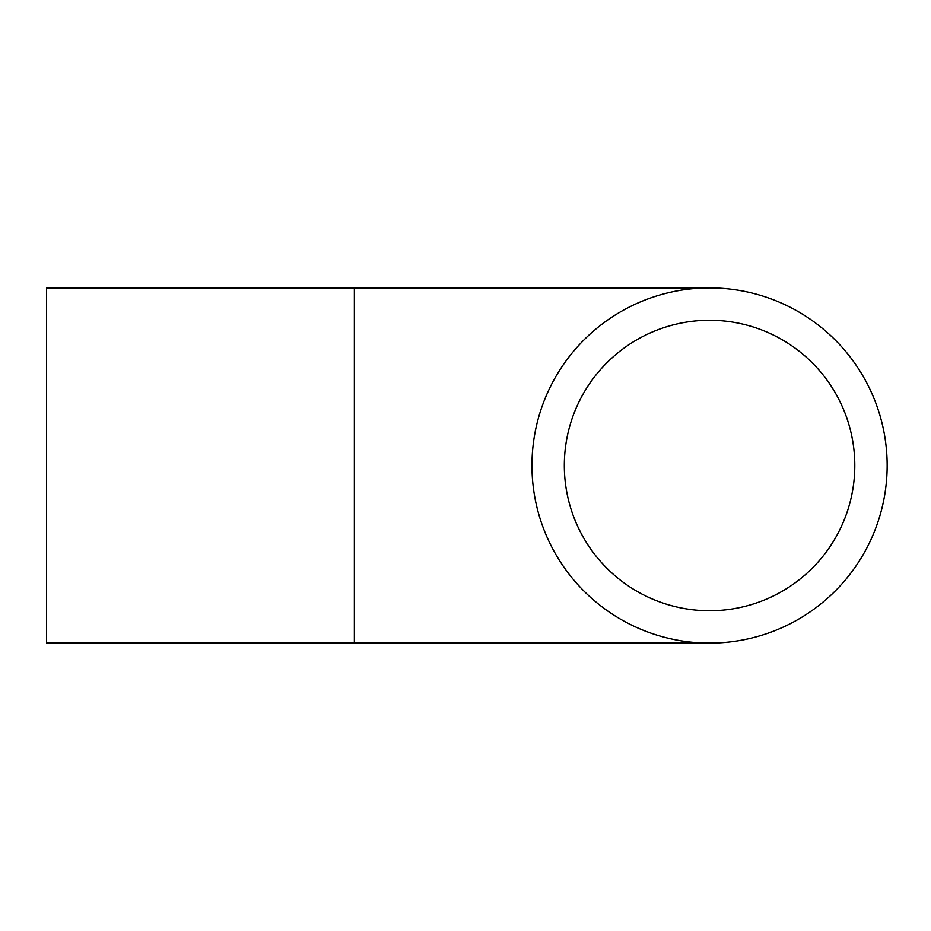 <?xml version="1.0" encoding="UTF-8"?>
<svg xmlns="http://www.w3.org/2000/svg" width="931" height="931" viewBox="0 0 931 931"><rect width="100%" height="100%" fill="white"/><g stroke="black" fill="none" stroke-linecap="round" stroke-linejoin="round"><path stroke-width="1.4" d="M354.374 643.088L354.374 287.912L46.55 287.912L46.55 643.088L709.562 643.088M531.962 465.5A177.588 177.588 0 0 0 798.356 619.301A177.588 177.588 0 0 0 798.356 311.699A177.588 177.588 0 0 0 531.962 465.5M564.326 465.5A145.224 145.224 0 0 0 782.168 591.278A145.224 145.224 0 0 0 782.168 339.722A145.224 145.224 0 0 0 564.326 465.5M354.374 287.912L709.562 287.912"/></g></svg>
